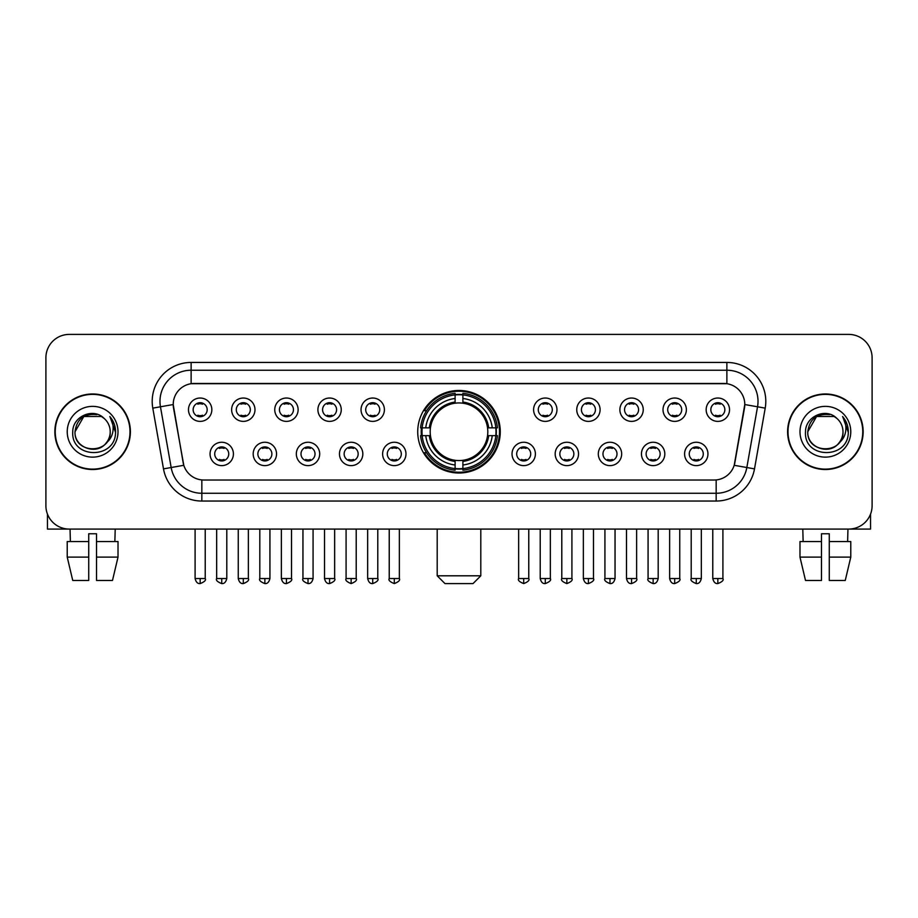 <?xml version="1.0" encoding="UTF-8"?>
<svg xmlns="http://www.w3.org/2000/svg" width="918" height="918" viewBox="0 0 918 918"><rect width="100%" height="100%" fill="white"/><g stroke="black" fill="none" stroke-linecap="round" stroke-linejoin="round"><path stroke-width="1.38" d="M417.724 431.747A41.276 41.276 0 0 0 459 473.011A41.276 41.276 0 0 0 500.276 431.747A41.276 41.276 0 0 0 459 390.471A41.276 41.276 0 0 0 417.724 431.747M276.548 453.94A11.682 11.682 0 0 1 264.866 465.621A11.682 11.682 0 0 1 253.184 453.94A11.682 11.682 0 0 1 264.866 442.258A11.682 11.682 0 0 1 276.548 453.94M257.866 453.94A7.011 7.011 0 0 0 264.866 460.951A7.011 7.011 0 0 0 271.877 453.94A7.011 7.011 0 0 0 264.866 446.928A7.011 7.011 0 0 0 257.866 453.94M319.694 453.94A11.682 11.682 0 0 1 308.012 465.621A11.682 11.682 0 0 1 296.33 453.94A11.682 11.682 0 0 1 308.012 442.258A11.682 11.682 0 0 1 319.694 453.94M301.001 453.94A7.011 7.011 0 0 0 308.012 460.951A7.011 7.011 0 0 0 315.023 453.94A7.011 7.011 0 0 0 308.012 446.928A7.011 7.011 0 0 0 301.001 453.94M362.828 453.94A11.682 11.682 0 0 1 351.146 465.621A11.682 11.682 0 0 1 339.465 453.94A11.682 11.682 0 0 1 351.146 442.258A11.682 11.682 0 0 1 362.828 453.94M344.147 453.94A7.011 7.011 0 0 0 351.146 460.951A7.011 7.011 0 0 0 358.158 453.94A7.011 7.011 0 0 0 351.146 446.928A7.011 7.011 0 0 0 344.147 453.94M405.974 453.94A11.682 11.682 0 0 1 394.292 465.621A11.682 11.682 0 0 1 382.611 453.94A11.682 11.682 0 0 1 394.292 442.258A11.682 11.682 0 0 1 405.974 453.94M387.281 453.94A7.011 7.011 0 0 0 394.292 460.951A7.011 7.011 0 0 0 401.304 453.94A7.011 7.011 0 0 0 394.292 446.928A7.011 7.011 0 0 0 387.281 453.94M535.389 453.94A11.682 11.682 0 0 1 523.708 465.621A11.682 11.682 0 0 1 512.026 453.94A11.682 11.682 0 0 1 523.708 442.258A11.682 11.682 0 0 1 535.389 453.94M516.696 453.94A7.011 7.011 0 0 0 523.708 460.951A7.011 7.011 0 0 0 530.719 453.94A7.011 7.011 0 0 0 523.708 446.928A7.011 7.011 0 0 0 516.696 453.94M578.535 453.94A11.682 11.682 0 0 1 566.854 465.621A11.682 11.682 0 0 1 555.172 453.94A11.682 11.682 0 0 1 566.854 442.258A11.682 11.682 0 0 1 578.535 453.94M559.842 453.94A7.011 7.011 0 0 0 566.854 460.951A7.011 7.011 0 0 0 573.853 453.94A7.011 7.011 0 0 0 566.854 446.928A7.011 7.011 0 0 0 559.842 453.94M621.67 453.94A11.682 11.682 0 0 1 609.988 465.621A11.682 11.682 0 0 1 598.306 453.94A11.682 11.682 0 0 1 609.988 442.258A11.682 11.682 0 0 1 621.67 453.94M602.977 453.94A7.011 7.011 0 0 0 609.988 460.951A7.011 7.011 0 0 0 616.999 453.94A7.011 7.011 0 0 0 609.988 446.928A7.011 7.011 0 0 0 602.977 453.94M664.816 453.94A11.682 11.682 0 0 1 653.134 465.621A11.682 11.682 0 0 1 641.452 453.94A11.682 11.682 0 0 1 653.134 442.258A11.682 11.682 0 0 1 664.816 453.94M646.123 453.94A7.011 7.011 0 0 0 653.134 460.951A7.011 7.011 0 0 0 660.134 453.94A7.011 7.011 0 0 0 653.134 446.928A7.011 7.011 0 0 0 646.123 453.94M707.95 453.94A11.682 11.682 0 0 1 696.269 465.621A11.682 11.682 0 0 1 684.587 453.94A11.682 11.682 0 0 1 696.269 442.258A11.682 11.682 0 0 1 707.95 453.94M689.257 453.94A7.011 7.011 0 0 0 696.269 460.951A7.011 7.011 0 0 0 703.28 453.94A7.011 7.011 0 0 0 696.269 446.928A7.011 7.011 0 0 0 689.257 453.94M233.413 453.94A11.682 11.682 0 0 1 221.731 465.621A11.682 11.682 0 0 1 210.05 453.94A11.682 11.682 0 0 1 221.731 442.258A11.682 11.682 0 0 1 233.413 453.94M214.72 453.94A7.011 7.011 0 0 0 221.731 460.951A7.011 7.011 0 0 0 228.743 453.94A7.011 7.011 0 0 0 221.731 446.928A7.011 7.011 0 0 0 214.72 453.94M254.986 409.703A11.682 11.682 0 0 1 243.304 421.385A11.682 11.682 0 0 1 231.623 409.703A11.682 11.682 0 0 1 243.304 398.033A11.682 11.682 0 0 1 254.986 409.703M236.293 409.703A7.011 7.011 0 0 0 243.304 416.715A7.011 7.011 0 0 0 250.304 409.703A7.011 7.011 0 0 0 243.304 402.704A7.011 7.011 0 0 0 236.293 409.703M298.12 409.703A11.682 11.682 0 0 1 286.439 421.385A11.682 11.682 0 0 1 274.757 409.703A11.682 11.682 0 0 1 286.439 398.033A11.682 11.682 0 0 1 298.12 409.703M279.428 409.703A7.011 7.011 0 0 0 286.439 416.715A7.011 7.011 0 0 0 293.45 409.703A7.011 7.011 0 0 0 286.439 402.704A7.011 7.011 0 0 0 279.428 409.703M341.255 409.703A11.682 11.682 0 0 1 329.585 421.385A11.682 11.682 0 0 1 317.903 409.703A11.682 11.682 0 0 1 329.585 398.033A11.682 11.682 0 0 1 341.255 409.703M322.574 409.703A7.011 7.011 0 0 0 329.585 416.715A7.011 7.011 0 0 0 336.585 409.703A7.011 7.011 0 0 0 329.585 402.704A7.011 7.011 0 0 0 322.574 409.703M384.401 409.703A11.682 11.682 0 0 1 372.719 421.385A11.682 11.682 0 0 1 361.038 409.703A11.682 11.682 0 0 1 372.719 398.033A11.682 11.682 0 0 1 384.401 409.703M365.708 409.703A7.011 7.011 0 0 0 372.719 416.715A7.011 7.011 0 0 0 379.731 409.703A7.011 7.011 0 0 0 372.719 402.704A7.011 7.011 0 0 0 365.708 409.703M556.962 409.703A11.682 11.682 0 0 1 545.281 421.385A11.682 11.682 0 0 1 533.599 409.703A11.682 11.682 0 0 1 545.281 398.033A11.682 11.682 0 0 1 556.962 409.703M538.269 409.703A7.011 7.011 0 0 0 545.281 416.715A7.011 7.011 0 0 0 552.292 409.703A7.011 7.011 0 0 0 545.281 402.704A7.011 7.011 0 0 0 538.269 409.703M600.097 409.703A11.682 11.682 0 0 1 588.415 421.385A11.682 11.682 0 0 1 576.745 409.703A11.682 11.682 0 0 1 588.415 398.033A11.682 11.682 0 0 1 600.097 409.703M581.415 409.703A7.011 7.011 0 0 0 588.415 416.715A7.011 7.011 0 0 0 595.426 409.703A7.011 7.011 0 0 0 588.415 402.704A7.011 7.011 0 0 0 581.415 409.703M643.243 409.703A11.682 11.682 0 0 1 631.561 421.385A11.682 11.682 0 0 1 619.88 409.703A11.682 11.682 0 0 1 631.561 398.033A11.682 11.682 0 0 1 643.243 409.703M624.55 409.703A7.011 7.011 0 0 0 631.561 416.715A7.011 7.011 0 0 0 638.572 409.703A7.011 7.011 0 0 0 631.561 402.704A7.011 7.011 0 0 0 624.55 409.703M686.377 409.703A11.682 11.682 0 0 1 674.696 421.385A11.682 11.682 0 0 1 663.014 409.703A11.682 11.682 0 0 1 674.696 398.033A11.682 11.682 0 0 1 686.377 409.703M667.696 409.703A7.011 7.011 0 0 0 674.696 416.715A7.011 7.011 0 0 0 681.707 409.703A7.011 7.011 0 0 0 674.696 402.704A7.011 7.011 0 0 0 667.696 409.703M729.523 409.703A11.682 11.682 0 0 1 717.842 421.385A11.682 11.682 0 0 1 706.16 409.703A11.682 11.682 0 0 1 717.842 398.033A11.682 11.682 0 0 1 729.523 409.703M710.83 409.703A7.011 7.011 0 0 0 717.842 416.715A7.011 7.011 0 0 0 724.853 409.703A7.011 7.011 0 0 0 717.842 402.704A7.011 7.011 0 0 0 710.83 409.703M211.84 409.703A11.682 11.682 0 0 1 200.158 421.385A11.682 11.682 0 0 1 188.477 409.703A11.682 11.682 0 0 1 200.158 398.033A11.682 11.682 0 0 1 211.84 409.703M193.147 409.703A7.011 7.011 0 0 0 200.158 416.715A7.011 7.011 0 0 0 207.17 409.703A7.011 7.011 0 0 0 200.158 402.704A7.011 7.011 0 0 0 193.147 409.703M163.496 468.88L152.79 408.143A38.935 38.935 0 0 1 191.128 362.438L726.872 362.438A38.935 38.935 0 0 1 765.21 408.143L754.504 468.88A38.935 38.935 0 0 1 716.166 501.044L201.834 501.044A38.935 38.935 0 0 1 163.496 468.88L183.795 465.3L173.536 408.143A21.022 21.022 0 0 1 194.237 383.472L723.763 383.472A21.022 21.022 0 0 1 744.464 408.143L734.848 462.649A21.022 21.022 0 0 1 714.147 480.022L203.853 480.022A21.022 21.022 0 0 1 183.152 462.649L173.215 404.54L160.455 406.789A31.143 31.143 0 0 1 191.128 370.229L726.872 370.229A31.143 31.143 0 0 1 757.545 406.789L746.839 467.526A31.143 31.143 0 0 1 716.166 493.264L201.834 493.264A31.143 31.143 0 0 1 171.161 467.526L160.455 406.789A31.143 31.143 0 0 1 159.984 401.373M421.431 435.637A37.764 37.764 0 0 1 421.431 427.857M54.85 431.747A37.764 37.764 0 0 0 92.626 469.511A37.764 37.764 0 0 0 130.39 431.747A37.764 37.764 0 0 0 92.626 393.983A37.764 37.764 0 0 0 54.85 431.747M787.61 431.747A37.764 37.764 0 0 0 825.374 469.511A37.764 37.764 0 0 0 863.149 431.747A37.764 37.764 0 0 0 825.374 393.983A37.764 37.764 0 0 0 787.61 431.747M191.128 362.438L191.128 383.701L726.872 383.701L726.872 362.438M173.215 404.494L173.445 401.373M714.147 480.022L203.853 480.022M765.21 408.143L744.785 404.54L734.205 465.3L754.504 468.88M734.848 462.649L734.721 463.315M183.279 463.315L183.152 462.649M872.1 357.768A23.363 23.363 0 0 0 848.737 334.404L69.263 334.404A23.363 23.363 0 0 0 45.9 357.768L45.9 505.726A23.363 23.363 0 0 0 69.263 529.078L848.737 529.078A23.363 23.363 0 0 0 872.1 505.726L872.1 357.768L872.1 505.726M45.9 357.768L45.9 505.726M848.737 334.404L69.263 334.404M69.263 529.078L848.737 529.078M130 431.747A37.374 37.374 0 0 0 92.626 394.373A37.374 37.374 0 0 0 55.241 431.747A37.374 37.374 0 0 0 92.626 469.121A37.374 37.374 0 0 0 130 431.747M104.147 418.447A17.603 17.603 0 0 1 110.217 431.747C111.296 454.444 73.945 454.444 75.024 431.747L83.825 416.508L101.416 416.508L104.147 418.447C93.349 407.133 72.556 416.451 72.751 431.747C70.778 458.908 114.819 459.62 115.53 433.066L115.576 431.747C115.507 425.975 113.591 420.903 109.816 416.542C112.684 421.247 113.694 426.319 112.845 431.747C112.019 436.36 109.781 440.135 106.109 443.05A17.603 17.603 0 0 0 110.217 431.747C111.296 454.444 73.945 454.444 75.024 431.747C76.733 419.101 83.986 413.398 96.78 414.649M106.109 443.05C96.769 455.684 74.106 447.605 75.024 431.747M67.232 431.747A25.383 25.383 0 0 0 92.626 457.13A25.383 25.383 0 0 0 118.009 431.747A25.383 25.383 0 0 0 92.626 406.364A25.383 25.383 0 0 0 67.232 431.747M109.988 416.738L115.565 432.412M47.461 514.114L47.461 529.078L137.792 529.078M67.221 541.54L67.221 557.111L72.751 580.474L67.221 557.111L67.221 541.54L88.725 541.54L88.725 533.76L96.516 533.76L96.516 541.54L118.02 541.54L118.02 557.111L112.489 580.474L118.02 557.111L96.516 557.111L96.516 541.54L96.516 580.474L112.489 580.474M115.209 529.078L114.865 541.54M88.725 541.54L88.725 580.474L72.751 580.474M67.221 557.111L88.725 557.111M70.043 529.078L70.376 541.54M862.759 431.747A37.374 37.374 0 0 0 825.374 394.373A37.374 37.374 0 0 0 788 431.747A37.374 37.374 0 0 0 825.374 469.121A37.374 37.374 0 0 0 862.759 431.747M836.906 418.447A17.603 17.603 0 0 1 842.976 431.747C844.055 454.444 806.704 454.444 807.783 431.747L816.584 416.508L834.175 416.508L836.906 418.447C826.108 407.133 805.315 416.451 805.511 431.747C803.525 458.908 847.578 459.62 848.289 433.066L848.324 431.747C848.266 425.975 846.339 420.903 842.563 416.542C845.444 421.247 846.453 426.319 845.604 431.747C844.778 436.36 842.529 440.135 838.868 443.05A17.603 17.603 0 0 0 842.976 431.747C844.055 454.444 806.704 454.444 807.783 431.747C809.492 419.101 816.745 413.398 829.539 414.649M838.868 443.05C829.516 455.684 806.865 447.605 807.783 431.747M799.991 431.747A25.383 25.383 0 0 0 825.374 457.13A25.383 25.383 0 0 0 850.768 431.747A25.383 25.383 0 0 0 825.374 406.364A25.383 25.383 0 0 0 799.991 431.747M842.735 416.738L848.324 432.412M473.011 583.596L444.989 583.596L437.197 575.804L480.803 575.804L473.011 583.596M487.55 435.637A28.814 28.814 0 0 0 462.89 403.197L462.89 403.197A28.814 28.814 0 0 0 430.45 435.637A28.814 28.814 0 0 0 487.55 435.637L488.697 435.637L487.55 435.637A28.814 28.814 0 0 1 462.89 460.297L462.89 465.001A33.484 33.484 0 0 0 492.255 435.637L497.43 435.637A38.625 38.625 0 0 1 462.89 470.177L462.89 468.605A37.064 37.064 0 0 0 495.858 435.637M422.223 435.637A36.984 36.984 0 0 1 422.223 427.857M462.89 394.958A36.984 36.984 0 0 0 455.11 394.958M495.777 427.857A36.984 36.984 0 0 1 495.777 435.637M497.43 427.857A38.625 38.625 0 0 0 462.89 393.317L462.89 394.889A37.064 37.064 0 0 1 495.858 427.857L497.43 427.857M420.57 435.637A38.625 38.625 0 0 0 455.11 470.177L455.11 468.605A37.064 37.064 0 0 1 422.142 435.637L420.57 435.637M495.858 427.857L492.255 427.857A33.484 33.484 0 0 0 462.89 398.492L462.89 394.889M462.89 468.605L462.89 465.001M422.142 435.637L425.745 435.637A33.484 33.484 0 0 0 455.11 465.001L455.11 468.605M462.89 398.492L462.89 402.05A29.95 29.95 0 0 1 488.697 427.857L492.255 427.857M492.255 435.637L488.697 435.637A29.95 29.95 0 0 1 462.89 461.444M455.11 465.001L455.11 460.297A28.814 28.814 0 0 1 430.45 435.637L425.745 435.637M487.55 427.857L488.697 427.857M462.89 468.524A36.984 36.984 0 0 1 455.11 468.524M455.11 393.317A38.625 38.625 0 0 0 420.57 427.857L422.142 427.857A37.064 37.064 0 0 1 455.11 394.889L455.11 393.317M455.11 394.889L455.11 398.492A33.484 33.484 0 0 0 425.745 427.857L422.142 427.857M455.11 403.151L455.11 398.492M425.745 427.857L429.303 427.857A29.95 29.95 0 0 1 455.11 402.05M455.11 460.297L455.11 461.444A29.95 29.95 0 0 1 429.303 435.637M426.606 410.725L424.391 410.725A40.495 40.495 0 0 1 499.495 431.747A40.495 40.495 0 0 1 424.391 452.769L426.606 452.769M197.829 416.313L197.829 415.211A5.978 5.978 0 0 0 202.499 415.211L202.499 416.313M202.499 403.105L202.499 404.207A5.978 5.978 0 0 0 197.829 404.207L197.829 403.105M240.964 416.313L240.964 415.211A5.978 5.978 0 0 0 245.634 415.211L245.634 416.313M245.634 403.105L245.634 404.207A5.978 5.978 0 0 0 240.964 404.207L240.964 403.105M284.11 416.313L284.11 415.211A5.978 5.978 0 0 0 288.78 415.211L288.78 416.313M288.78 403.105L288.78 404.207A5.978 5.978 0 0 0 284.11 404.207L284.11 403.105M327.244 416.313L327.244 415.211A5.978 5.978 0 0 0 331.914 415.211L331.914 416.313M331.914 403.105L331.914 404.207A5.978 5.978 0 0 0 327.244 404.207L327.244 403.105M370.379 416.313L370.379 415.211A5.978 5.978 0 0 0 375.06 415.211L375.06 416.313M375.06 403.105L375.06 404.207A5.978 5.978 0 0 0 370.379 404.207L370.379 403.105M542.94 416.313L542.94 415.211A5.978 5.978 0 0 0 547.621 415.211L547.621 416.313M547.621 403.105L547.621 404.207A5.978 5.978 0 0 0 542.94 404.207L542.94 403.105M586.086 416.313L586.086 415.211A5.978 5.978 0 0 0 590.756 415.211L590.756 416.313M590.756 403.105L590.756 404.207A5.978 5.978 0 0 0 586.086 404.207L586.086 403.105M629.22 416.313L629.22 415.211A5.978 5.978 0 0 0 633.89 415.211L633.89 416.313M633.89 403.105L633.89 404.207A5.978 5.978 0 0 0 629.22 404.207L629.22 403.105M672.366 416.313L672.366 415.211A5.978 5.978 0 0 0 677.036 415.211L677.036 416.313M677.036 403.105L677.036 404.207A5.978 5.978 0 0 0 672.366 404.207L672.366 403.105M715.501 416.313L715.501 415.211A5.978 5.978 0 0 0 720.171 415.211L720.171 416.313M720.171 403.105L720.171 404.207A5.978 5.978 0 0 0 715.501 404.207L715.501 403.105M219.391 460.549L219.391 459.436A5.978 5.978 0 0 0 224.061 459.436L224.061 460.549M224.061 447.33L224.061 448.443A5.978 5.978 0 0 0 219.391 448.443L219.391 447.33M262.537 460.549L262.537 459.436A5.978 5.978 0 0 0 267.207 459.436L267.207 460.549M267.207 447.33L267.207 448.443A5.978 5.978 0 0 0 262.537 448.443L262.537 447.33M305.671 460.549L305.671 459.436A5.978 5.978 0 0 0 310.341 459.436L310.341 460.549M310.341 447.33L310.341 448.443A5.978 5.978 0 0 0 305.671 448.443L305.671 447.33M348.817 460.549L348.817 459.436A5.978 5.978 0 0 0 353.487 459.436L353.487 460.549M353.487 447.33L353.487 448.443A5.978 5.978 0 0 0 348.817 448.443L348.817 447.33M391.952 460.549L391.952 459.436A5.978 5.978 0 0 0 396.622 459.436L396.622 460.549M396.622 447.33L396.622 448.443A5.978 5.978 0 0 0 391.952 448.443L391.952 447.33M521.378 460.549L521.378 459.436A5.978 5.978 0 0 0 526.048 459.436L526.048 460.549M526.048 447.33L526.048 448.443A5.978 5.978 0 0 0 521.378 448.443L521.378 447.33M564.513 460.549L564.513 459.436A5.978 5.978 0 0 0 569.183 459.436L569.183 460.549M569.183 447.33L569.183 448.443A5.978 5.978 0 0 0 564.513 448.443L564.513 447.33M607.659 460.549L607.659 459.436A5.978 5.978 0 0 0 612.329 459.436L612.329 460.549M612.329 447.33L612.329 448.443A5.978 5.978 0 0 0 607.659 448.443L607.659 447.33M650.793 460.549L650.793 459.436A5.978 5.978 0 0 0 655.463 459.436L655.463 460.549M655.463 447.33L655.463 448.443A5.978 5.978 0 0 0 650.793 448.443L650.793 447.33M693.939 460.549L693.939 459.436A5.978 5.978 0 0 0 698.609 459.436L698.609 460.549M698.609 447.33L698.609 448.443A5.978 5.978 0 0 0 693.939 448.443L693.939 447.33M870.539 514.114L870.539 529.078L780.208 529.078M821.484 541.54L821.484 557.111L799.98 557.111L805.511 580.474L799.98 557.111L799.98 541.54L821.484 541.54L821.484 533.76L829.275 533.76L829.275 541.54L850.779 541.54L850.779 557.111L845.249 580.474L850.779 557.111L829.275 557.111L829.275 541.54M847.957 529.078L847.624 541.54M821.484 557.111L821.484 580.474L805.511 580.474M845.249 580.474L829.275 580.474L829.275 557.111M802.791 529.078L803.135 541.54M716.166 479.93L716.166 501.044M201.834 501.044L201.834 479.93M152.79 408.143L160.455 406.789M455.11 468.88A37.34 37.34 0 0 0 462.89 468.88M496.133 435.637A37.34 37.34 0 0 0 496.133 427.857M462.89 394.614A37.34 37.34 0 0 0 455.11 394.614M200.158 578.535L195.098 578.535C195.982 582.138 197.668 583.825 200.158 583.596L200.158 578.535L205.219 578.535L205.219 529.078M243.304 578.535L238.244 578.535C239.128 582.138 240.814 583.825 243.304 583.596L243.304 578.535L248.365 578.535L248.365 529.078M286.439 578.535L281.378 578.535C282.262 582.138 283.949 583.825 286.439 583.596L286.439 578.535L291.499 578.535L291.499 529.078M329.585 578.535L324.513 578.535C325.397 582.138 327.095 583.825 329.585 583.596L329.585 578.535L334.645 578.535L334.645 529.078M372.719 578.535L367.659 578.535C368.543 582.138 370.229 583.825 372.719 583.596L372.719 578.535L377.78 578.535L377.78 529.078M545.281 578.535L540.22 578.535C541.104 582.138 542.79 583.825 545.281 583.596L545.281 578.535L550.341 578.535L550.341 529.078M588.415 578.535L583.355 578.535C584.238 582.138 585.925 583.825 588.415 583.596L588.415 578.535L593.487 578.535L593.487 529.078M631.561 578.535L626.501 578.535C627.384 582.138 629.071 583.825 631.561 583.596L631.561 578.535L636.622 578.535L636.622 529.078M674.696 578.535L669.635 578.535C670.519 582.138 672.205 583.825 674.696 583.596L674.696 578.535L679.756 578.535L679.756 529.078M717.842 578.535L712.781 578.535C713.665 582.138 715.351 583.825 717.842 583.596L717.842 578.535L722.902 578.535L722.902 529.078M221.731 578.535L216.671 578.535C215.638 580.153 217.325 581.84 221.731 583.596L221.731 578.535L226.792 578.535L226.792 529.078M264.866 578.535L259.805 578.535C258.784 580.153 260.471 581.84 264.866 583.596L264.866 578.535L269.926 578.535L269.926 529.078M308.012 578.535L302.951 578.535C301.919 580.153 303.606 581.84 308.012 583.596L308.012 578.535L313.072 578.535L313.072 529.078M351.146 578.535L346.086 578.535C345.065 580.153 346.752 581.84 351.146 583.596L351.146 578.535L356.207 578.535L356.207 529.078M394.292 578.535L389.232 578.535C388.199 580.153 389.886 581.84 394.292 583.596L394.292 578.535L399.353 578.535L399.353 529.078M523.708 578.535L518.647 578.535C517.626 580.153 519.313 581.84 523.708 583.596L523.708 578.535L528.768 578.535L528.768 529.078M566.854 578.535L561.793 578.535C560.76 580.153 562.447 581.84 566.854 583.596L566.854 578.535L571.914 578.535L571.914 529.078M609.988 578.535L604.928 578.535C603.906 580.153 605.593 581.84 609.988 583.596L609.988 578.535L615.049 578.535L615.049 529.078M653.134 578.535L648.074 578.535C647.041 580.153 648.728 581.84 653.134 583.596L653.134 578.535L658.195 578.535L658.195 529.078M696.269 578.535L691.208 578.535C690.187 580.153 691.874 581.84 696.269 583.596L696.269 578.535L701.329 578.535L701.329 529.078M480.803 529.078L480.803 575.804M437.197 529.078L437.197 575.804M195.098 578.535L195.098 529.078M205.219 578.535C206.252 580.153 204.565 581.84 200.158 583.596M238.244 578.535L238.244 529.078M248.365 578.535C249.386 580.153 247.699 581.84 243.304 583.596M281.378 578.535L281.378 529.078M291.499 578.535C292.532 580.153 290.845 581.84 286.439 583.596M324.513 578.535L324.513 529.078M334.645 578.535C335.667 580.153 333.98 581.84 329.585 583.596M367.659 578.535L367.659 529.078M377.78 578.535C378.813 580.153 377.126 581.84 372.719 583.596M540.22 578.535L540.22 529.078M550.341 578.535C551.374 580.153 549.687 581.84 545.281 583.596M583.355 578.535L583.355 529.078M593.487 578.535C594.508 580.153 592.821 581.84 588.415 583.596M626.501 578.535L626.501 529.078M636.622 578.535C637.643 580.153 635.956 581.84 631.561 583.596M669.635 578.535L669.635 529.078M679.756 578.535C680.789 580.153 679.102 581.84 674.696 583.596M712.781 578.535L712.781 529.078M722.902 578.535C723.923 580.153 722.236 581.84 717.842 583.596M216.671 578.535L216.671 529.078M226.792 578.535C225.908 582.138 224.221 583.825 221.731 583.596M259.805 578.535L259.805 529.078M269.926 578.535C269.043 582.138 267.356 583.825 264.866 583.596M302.951 578.535L302.951 529.078M313.072 578.535C312.189 582.138 310.502 583.825 308.012 583.596M346.086 578.535L346.086 529.078M356.207 578.535C357.24 580.153 355.553 581.84 351.146 583.596M389.232 578.535L389.232 529.078M399.353 578.535C400.374 580.153 398.687 581.84 394.292 583.596M518.647 578.535L518.647 529.078M528.768 578.535C529.801 580.153 528.114 581.84 523.708 583.596M561.793 578.535L561.793 529.078M571.914 578.535C572.935 580.153 571.248 581.84 566.854 583.596M604.928 578.535L604.928 529.078M615.049 578.535C614.165 582.138 612.478 583.825 609.988 583.596M648.074 578.535L648.074 529.078M658.195 578.535C657.311 582.138 655.624 583.825 653.134 583.596M691.208 578.535L691.208 529.078M701.329 578.535C700.445 582.138 698.759 583.825 696.269 583.596"/></g></svg>
